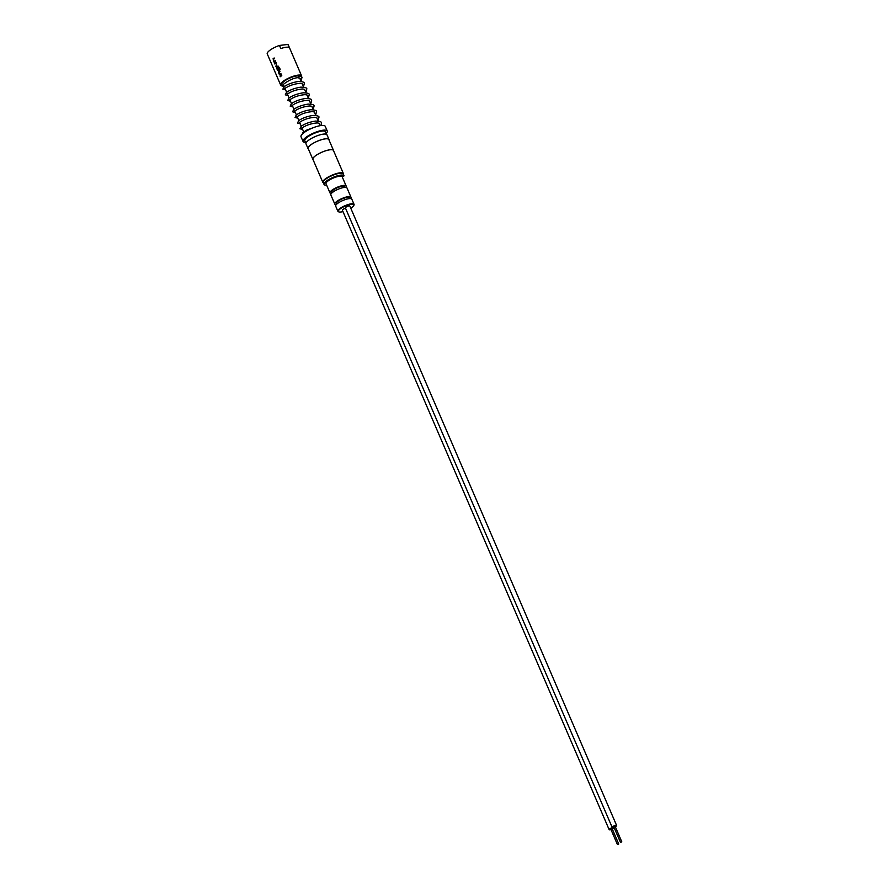 <?xml version="1.0" encoding="UTF-8"?>
<svg xmlns="http://www.w3.org/2000/svg" width="889" height="889" viewBox="0 0 889 889"><rect width="100%" height="100%" fill="white"/><g stroke="black" fill="none" stroke-linecap="round" stroke-linejoin="round"><path stroke-width="1.33" d="M300.082 79.032L300.149 78.365L297.737 77.665A0.967 0.689 -96.7 0 0 297.504 75.765A10.357 2.756 156.7 0 0 294.303 76.443A10.357 2.756 156.7 0 0 286.025 79.999A10.357 2.756 156.7 0 0 281.591 84.466M274.312 61.552L274.368 61.563A11.39 3.034 -23.3 0 1 274.634 61.374A11.39 3.034 -23.3 0 1 275.401 60.83A11.424 3.045 -23.3 0 0 274.612 61.385A11.424 3.045 -23.3 0 0 274.368 61.563L273.412 59.363A11.424 3.045 -23.3 0 1 273.668 59.174A11.424 3.045 -23.3 0 1 274.445 58.618L274.168 57.963A11.424 3.045 -23.3 0 0 273.379 58.53A11.424 3.045 -23.3 0 0 273.079 58.763L274.612 62.263A11.424 3.045 -23.3 0 1 274.89 62.03A11.424 3.045 -23.3 0 1 275.679 61.474L275.401 60.819M273.968 61.963L273.101 58.752A11.39 3.034 -23.3 0 1 273.401 58.518A11.39 3.034 -23.3 0 1 274.168 57.974M275.568 62.53L276.257 62.83L275.568 62.53A11.39 3.034 -23.3 0 0 275.234 62.775A11.39 3.034 -23.3 0 0 274.545 63.319L274.523 63.319A11.424 3.045 -23.3 0 1 275.212 62.775A11.424 3.045 -23.3 0 1 275.546 62.53L277.046 66.042A11.424 3.045 -23.3 0 0 276.723 66.286A11.424 3.045 -23.3 0 0 276.035 66.831L275.746 66.175A11.39 3.034 -23.3 0 1 276.468 65.63A11.39 3.034 -23.3 0 1 276.735 65.43L276.701 65.43A11.424 3.045 -23.3 0 0 276.446 65.63A11.424 3.045 -23.3 0 0 275.746 66.175L276.046 66.808M274.801 63.975L274.523 63.319L274.823 63.952A11.424 3.045 -23.3 0 1 275.49 63.43A11.424 3.045 -23.3 0 1 275.757 63.23L276.701 65.43M278.068 70.142L278.079 70.131A11.39 3.034 -23.3 0 1 278.324 69.942A11.39 3.034 -23.3 0 1 278.59 69.753L278.568 69.753A11.424 3.045 -23.3 0 0 278.301 69.953A11.424 3.045 -23.3 0 0 278.057 70.142L277.101 67.942A11.424 3.045 -23.3 0 1 277.357 67.753A11.424 3.045 -23.3 0 1 278.501 66.953L279.668 69.553A11.424 3.045 -23.3 0 1 280.213 69.22L278.257 66.175A11.424 3.045 -23.3 0 0 277.046 67.019A11.424 3.045 -23.3 0 0 276.735 67.253A11.39 3.034 -23.3 0 1 277.068 67.019A11.39 3.034 -23.3 0 1 278.279 66.175L278.279 66.175M276.635 68.175L276.735 67.253L278.268 70.764A11.424 3.045 -23.3 0 1 278.557 70.531A11.424 3.045 -23.3 0 1 278.879 70.298L278.268 67.486A11.39 3.034 -23.3 0 0 277.801 67.831L278.601 69.686L277.779 67.831A11.424 3.045 -23.3 0 1 278.268 67.486M279.802 74.298L279.879 74.309A11.39 3.034 -23.3 0 1 280.124 74.12A11.39 3.034 -23.3 0 1 280.891 73.576A11.424 3.045 -23.3 0 0 280.102 74.131A11.424 3.045 -23.3 0 0 279.857 74.32L278.902 72.12A11.424 3.045 -23.3 0 1 279.157 71.931A11.424 3.045 -23.3 0 1 279.935 71.364L279.657 70.709A11.424 3.045 -23.3 0 0 278.868 71.276A11.39 3.034 -23.3 0 1 279.657 70.72M278.468 72.42L278.568 71.509A11.39 3.034 -23.3 0 1 278.89 71.276A11.424 3.045 -23.3 0 0 278.568 71.509L280.102 75.009A11.424 3.045 -23.3 0 1 280.379 74.776A11.424 3.045 -23.3 0 1 281.168 74.22L280.891 73.565M281.491 74.976A11.39 3.034 -23.3 0 0 280.724 75.521A11.424 3.045 -23.3 0 0 280.013 76.065L280.013 76.065A11.39 3.034 -23.3 0 1 280.724 75.521A11.424 3.045 -23.3 0 1 281.491 74.965L281.769 75.621A11.424 3.045 -23.3 0 0 280.98 76.176A11.424 3.045 -23.3 0 0 280.291 76.721L280.013 76.065L280.313 76.698M326.652 185.179A10.901 2.9 -23.3 0 1 324.041 184.434A10.901 2.9 -23.3 0 1 329.397 179.167A10.901 2.9 -23.3 0 1 340.743 175.133A10.901 2.9 -23.3 0 1 344.065 175.811A10.901 2.9 -23.3 0 1 344.076 175.866L342.187 176.789M324.041 184.434L323.229 182.567A10.901 2.9 -23.3 0 1 328.597 177.3A10.901 2.9 -23.3 0 1 339.931 173.266A10.901 2.9 -23.3 0 1 343.254 173.944A10.901 2.9 -23.3 0 1 343.276 173.988L344.032 175.755M281.28 85.444A11.424 3.045 -23.3 0 1 280.58 84.866L267.245 53.896A11.424 3.045 -23.3 0 1 269.845 50.306A11.424 3.045 -23.3 0 1 279.468 45.439L280.813 48.562A11.424 3.045 -23.3 0 1 289.225 47.562L287.892 44.45A11.424 3.045 -23.3 0 1 288.236 44.85L301.571 75.832A11.424 3.045 -23.3 0 1 301.504 76.776A11.424 3.045 -23.3 0 1 301.449 76.887A11.257 3 156.7 0 0 295.526 75.832A11.257 3 156.7 0 0 283.369 81.421A11.257 3 156.7 0 0 281.268 85.422M280.58 84.866A11.424 3.045 -23.3 0 1 283.18 81.277A11.424 3.045 -23.3 0 1 294.259 75.954A11.424 3.045 -23.3 0 1 301.571 75.832M278.501 66.953L279.691 69.542M279.457 74.709L278.446 72.431M277.624 70.464L276.612 68.175M273.934 61.963L274.59 62.263L273.934 61.963M305.538 142.362A13.191 3.512 -23.3 0 1 303.038 141.44A13.191 3.512 -23.3 0 1 306.027 137.306A13.191 3.512 -23.3 0 1 318.818 131.15A13.191 3.512 -23.3 0 1 327.252 131.005A13.191 3.512 -23.3 0 1 326.207 133.461M303.038 141.44L301.027 136.773A13.191 3.512 -23.3 0 1 304.016 132.628A13.191 3.512 -23.3 0 1 316.806 126.482A13.191 3.512 -23.3 0 1 325.241 126.338L327.252 131.005M305.938 143.307L304.805 140.673A11.257 3 -23.3 0 1 307.372 137.139A11.257 3 -23.3 0 1 318.284 131.894A11.257 3 -23.3 0 1 325.474 131.772L326.607 134.406M308.372 148.952A11.424 3.045 -23.3 0 1 308.005 148.53A11.424 3.045 -23.3 0 1 310.594 144.94A11.424 3.045 -23.3 0 1 321.685 139.617A11.424 3.045 -23.3 0 1 328.997 139.484A11.424 3.045 -23.3 0 1 329.041 140.051M308.005 148.53L305.994 143.862A11.424 3.045 -23.3 0 1 308.583 140.273A11.424 3.045 -23.3 0 1 319.673 134.939A11.424 3.045 -23.3 0 1 326.985 134.817L328.997 139.484M313.05 159.631A11.257 3 -23.3 0 1 312.85 159.353A11.257 3 -23.3 0 1 315.417 155.819A11.257 3 -23.3 0 1 326.319 150.574A11.257 3 -23.3 0 1 333.519 150.452A11.257 3 -23.3 0 1 333.586 150.786M312.85 159.353L308.161 148.463A11.257 3 -23.3 0 1 310.717 144.929A11.257 3 -23.3 0 1 321.629 139.684A11.257 3 -23.3 0 1 328.83 139.562L333.519 150.452M315.462 155.819A11.179 2.978 -23.3 0 1 326.307 150.608A11.179 2.978 -23.3 0 1 333.464 150.485L343.376 173.522A11.179 2.978 -23.3 0 0 336.22 173.644A11.179 2.978 -23.3 0 0 325.385 178.856A11.179 2.978 -23.3 0 0 322.84 182.367L312.917 159.331A11.179 2.978 -23.3 0 1 315.462 155.819M615.299 826.737A2.423 0.645 156.7 0 0 616.066 826.248A2.423 0.645 156.7 0 0 616.622 825.492A2.423 0.645 156.7 0 0 615.077 825.514A2.423 0.645 156.7 0 0 612.732 826.648A2.423 0.645 156.7 0 0 612.177 827.403A2.423 0.645 156.7 0 0 613.988 827.292M616.622 825.492L349.844 206.048A2.423 0.645 156.7 0 0 348.299 206.081A2.423 0.645 156.7 0 0 345.954 207.204A2.423 0.645 156.7 0 0 345.41 207.97L612.177 827.403M621.589 841.961L620.444 842.294L621.589 841.961M614.888 826.392L614.021 826.77M612.277 828.981A2.423 0.645 156.7 0 0 613.043 828.504A2.423 0.645 156.7 0 0 613.599 827.748A2.423 0.645 156.7 0 0 612.054 827.77A2.423 0.645 156.7 0 0 609.71 828.904A2.423 0.645 156.7 0 0 609.154 829.659A2.423 0.645 156.7 0 0 610.965 829.548M345.532 208.259A2.423 0.645 156.7 0 0 342.932 209.46A2.423 0.645 156.7 0 0 342.387 210.215L609.154 829.659M618.566 844.206L617.422 844.55L618.566 844.206M611.865 828.648L610.999 829.026M350.788 208.237A8.434 2.245 156.7 0 0 353.811 205.503A8.434 2.245 156.7 0 0 351.299 204.27A8.434 2.245 156.7 0 0 341.587 207.948A8.434 2.245 156.7 0 0 338.909 211.915A8.434 2.245 156.7 0 0 340.932 212.004A8.434 2.245 156.7 0 0 342.976 211.604M338.709 211.826A8.79 2.345 -23.3 0 1 338.476 211.76A8.79 2.345 -23.3 0 1 337.909 211.304A8.79 2.345 -23.3 0 1 342.232 207.059A8.79 2.345 -23.3 0 1 351.377 203.803A8.79 2.345 -23.3 0 1 354.055 204.348A8.79 2.345 -23.3 0 1 354 205.081A8.79 2.345 -23.3 0 1 353.878 205.292M337.909 211.304L335.675 206.137A8.79 2.345 -23.3 0 1 340.009 201.892A8.79 2.345 -23.3 0 1 349.155 198.636A8.79 2.345 -23.3 0 1 351.833 199.18L354.055 204.348M336.742 204.148L336.442 203.448A7.034 1.878 -23.3 0 1 339.898 200.047A7.034 1.878 -23.3 0 1 347.21 197.447A7.034 1.878 -23.3 0 1 349.355 197.88L349.655 198.58M336.175 204.748A8.79 2.345 -23.3 0 1 334.82 204.148A8.79 2.345 -23.3 0 1 339.154 199.903A8.79 2.345 -23.3 0 1 348.299 196.636A8.79 2.345 -23.3 0 1 350.966 197.191A8.79 2.345 -23.3 0 1 350.477 198.58M334.82 204.148L330.852 194.924A8.79 2.345 -23.3 0 1 335.175 190.679A8.79 2.345 -23.3 0 1 344.321 187.423A8.79 2.345 -23.3 0 1 346.999 187.968L350.966 197.191M331.908 192.946L331.608 192.235A7.034 1.878 -23.3 0 1 335.075 188.846A7.034 1.878 -23.3 0 1 342.387 186.234A7.034 1.878 -23.3 0 1 344.532 186.679L344.832 187.379M331.341 193.535A8.79 2.345 -23.3 0 1 329.997 192.935A8.79 2.345 -23.3 0 1 334.32 188.69A8.79 2.345 -23.3 0 1 343.465 185.434A8.79 2.345 -23.3 0 1 346.143 185.979A8.79 2.345 -23.3 0 1 345.654 187.368M329.997 192.935L326.03 183.723A8.79 2.345 -23.3 0 1 330.352 179.478A8.79 2.345 -23.3 0 1 339.498 176.222A8.79 2.345 -23.3 0 1 342.176 176.767L346.143 185.979M283.147 85L283.513 85A9.79 2.611 -23.3 0 1 283.158 84.988C280.613 86.311 290.103 78.243 297.804 77.665M275.834 63.252L276.723 65.364M287.892 44.45L279.468 45.439M283.802 86.955L281.357 85.688C280.113 85.011 281.669 83.121 286.025 79.999M297.571 75.754L294.303 76.443M320.173 125.671L319.118 123.215M318.184 121.048L316.673 117.559M315.739 115.392L314.239 111.903M313.306 109.736L311.806 106.247M310.872 104.08L309.372 100.59M308.439 98.423L306.938 94.934M306.005 92.767L304.494 89.278M303.56 87.111L302.06 83.622M301.127 81.455L299.626 77.965M319.573 124.282L319.207 123.26L317.273 122.915C311.372 123.449 306.427 125.06 302.427 127.738L301.682 128.005M317.14 118.626L316.773 117.604L314.828 117.259C308.939 117.793 303.982 119.404 299.993 122.082L299.237 122.349M314.695 112.97L314.328 111.947L312.395 111.603C306.494 112.136 301.549 113.748 297.559 116.426L296.804 116.692M312.261 107.313L311.895 106.291L309.961 105.947C304.06 106.48 299.115 108.091 295.115 110.781L294.37 111.036M309.828 101.657L309.461 100.635L307.527 100.29C301.627 100.824 296.682 102.435 292.681 105.124L291.936 105.38M307.394 96.001L307.027 94.979L305.094 94.634C299.193 95.167 294.248 96.779 290.247 99.468L289.503 99.724M304.96 90.345L304.594 89.322L302.649 88.978C296.759 89.511 291.803 91.123 287.814 93.812L287.058 94.067M302.527 84.688L302.149 83.666L300.215 83.322C294.315 83.866 289.37 85.466 285.38 88.155L284.647 88.844L284.336 88.1M321.107 125.538L321.407 122.86C321.674 121.815 319.673 121.215 315.417 121.082C309.383 122.071 304.616 123.815 301.115 126.327L299.904 128.761L302.693 129.527M318.073 120.793L318.973 117.204C319.24 116.159 317.24 115.559 312.972 115.426C306.949 116.415 302.182 118.159 298.682 120.671L297.471 123.104L300.249 123.871M315.628 115.137L316.54 111.547C316.806 110.503 314.806 109.903 310.539 109.769C304.505 110.758 299.749 112.503 296.248 115.014L295.037 117.448L297.815 118.215M313.195 109.48L314.106 105.891C314.362 104.846 312.372 104.246 308.105 104.113C302.071 105.102 297.304 106.847 293.803 109.369L292.603 111.792L295.381 112.559M310.761 103.824L311.661 100.235C311.928 99.19 309.928 98.601 305.672 98.457C299.637 99.446 294.87 101.19 291.37 103.713L290.17 106.135L292.948 106.902M308.327 98.168L309.228 94.578C309.494 93.534 307.494 92.945 303.238 92.8C297.204 93.79 292.437 95.534 288.936 98.057L287.725 100.479L290.514 101.246M305.894 92.512L306.794 88.922C307.061 87.878 305.06 87.289 300.804 87.144C294.77 88.133 290.003 89.878 286.502 92.4L285.291 94.823L288.069 95.59M303.449 86.855L304.36 83.266C304.627 82.221 302.627 81.632 298.36 81.488C292.325 82.477 287.569 84.222 284.069 86.744L282.858 89.167L285.636 89.933M301.015 81.199L301.927 77.61C302.593 77.165 301.16 76.543 297.637 75.743M343.432 174.344L343.376 173.522M621.755 841.727L615.055 826.17M618.733 843.983L612.032 828.426M617.422 844.55L610.721 828.981M620.444 842.294L613.743 826.737M323.407 182.967L322.84 182.367M313.873 127.471L306.794 130.05L302.849 132.628L302.26 134.139M303.694 131.872L302.049 128.049M301.26 126.216L299.615 122.393M298.826 120.56L297.182 116.737M296.393 114.903L294.748 111.081M293.959 109.247L292.303 105.424M291.514 103.591L289.87 99.768M289.081 97.934L287.436 94.112M286.647 92.278L285.002 88.456M284.213 86.622L283.335 84.599M344.065 175.811L343.254 173.944"/></g></svg>

